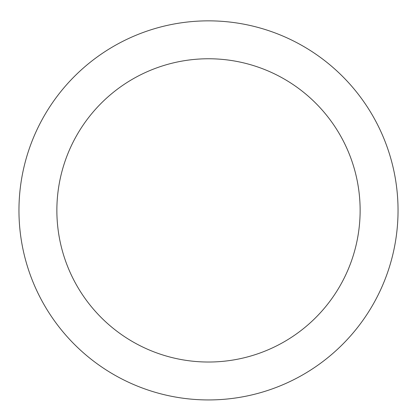 <?xml version="1.0" encoding="UTF-8"?>
<svg xmlns="http://www.w3.org/2000/svg" width="417" height="417" viewBox="0 0 417 417"><rect width="100%" height="100%" fill="white"/><g stroke="black" fill="none" stroke-linecap="round" stroke-linejoin="round"><path stroke-width="0.63" d="M208.5 20.85A189.547 189.547 0 0 1 372.652 305.166A189.547 189.547 0 0 1 44.348 305.166A189.547 189.547 0 0 1 208.5 20.85M208.5 58.761A151.637 151.637 0 0 1 339.819 286.213A151.637 151.637 0 0 1 77.181 286.213A151.637 151.637 0 0 1 208.5 58.761"/></g></svg>
